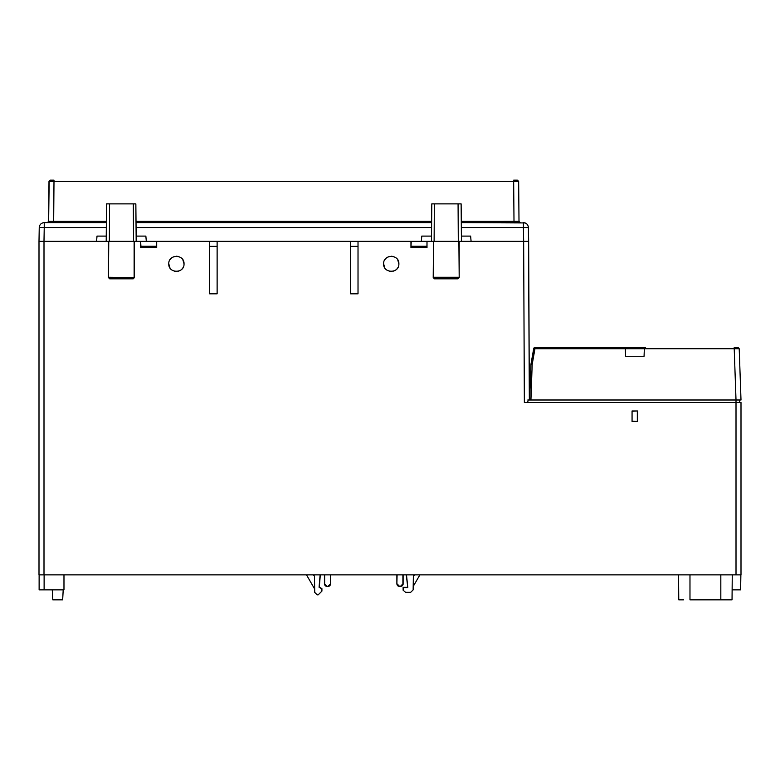 <?xml version="1.0" encoding="UTF-8"?>
<svg xmlns="http://www.w3.org/2000/svg" width="780" height="780" viewBox="0 0 780 780"><rect width="100%" height="100%" fill="white"/><g stroke="black" fill="none" stroke-linecap="round" stroke-linejoin="round"><path stroke-width="1.17" d="M52.279 589.856L52.796 599.849L62.673 599.849L63.199 589.856M683.543 599.849L678.766 599.849L678.542 574.87L661.303 574.87L689.978 574.87L689.978 599.849C675.509 599.849 675.509 599.849 689.978 599.849L720.827 599.849C735.286 599.849 735.286 599.849 720.827 599.849L720.827 574.87M330.447 583.908L329.774 585.507M397.088 574.87L396.874 584.113L396.874 574.87L396.874 584.113L396.874 574.87L396.874 584.103L399.155 586.394L400.832 586.394L399.155 586.394L400.832 586.394L399.155 586.394L397.088 583.898L399.37 586.17L400.832 586.394L403.114 584.113L403.114 574.87M402.899 574.87L402.899 583.898L400.618 586.17M324.636 574.87L324.636 583.898L326.918 586.17L328.39 586.394L330.661 584.103L330.671 574.87M324.421 574.87L324.421 584.113L326.918 586.17M324.636 583.898L325.065 585.702M325.094 585.721L326.557 586.385M396.874 584.113L397.517 585.702M397.537 585.721L398.999 586.385M383.633 263.845C383.156 254.007 399.34 254.007 398.873 263.845C399.34 273.673 383.165 273.673 383.633 263.845L384.784 267.872M389.249 271.196L391.248 271.459M393.247 271.196L395.343 270.26M395.801 269.948L396.64 269.217M397.01 268.817L397.712 267.872M168.782 263.845C168.314 254.007 184.489 254.007 184.022 263.845C184.489 273.673 168.314 273.673 168.782 263.845L169.942 267.872M174.408 271.196L176.397 271.459M178.396 271.196L180.502 270.26M180.95 269.948L181.798 269.217M182.169 268.817L182.861 267.872M741 555.633L741 554.726M741 513.493L741 509.33M741 539.077L741 514.088M741 509.165L741 556.364M121.446 278.353L114.309 278.538L121.446 278.353M446.209 278.353L453.082 278.538L446.209 278.353M741 554.385L741 509.233M741 552.133L741 534.368M741 547.892L741 516.906M106.207 241.351L136.178 241.351L135.857 203.882L106.529 203.882L106.207 241.351L39 241.351L39 574.87L741 574.87L741 402.49L524.355 402.49L527.66 402.49L528.187 399.994M306.491 574.87L314.671 589.036M313.199 574.87L314.447 576.098L314.73 592.4L317.236 594.857L318.172 594.857L321.906 591.123L321.925 588.637L319.283 587.116L320.336 574.87M321.711 588.764L321.711 590.177L321.711 588.764L319.069 587.242L320.122 574.87M321.711 590.177L321.691 591.347M39.127 589.856L39.127 574.87L39.127 589.856L63.98 589.856L63.98 574.87M330.447 574.87L330.447 583.898L328.165 586.17M328.39 586.394L326.703 586.394M414.619 574.87L413.371 576.098L414.151 574.967M413.195 586.462L419.884 574.87M406.497 574.87L407.784 587.574L406.273 574.87M403.114 590.177L405.61 592.351L403.114 590.177L403.114 587.359L403.114 590.177M407.569 587.359L403.114 587.359L403.328 590.177M407.784 587.574L403.328 587.574M405.61 592.351L410.631 592.351L413.137 589.904L413.371 576.098M328.526 586.385L329.979 585.741L330.447 583.898M400.978 586.385L402.421 585.741L403.104 584.327M321.925 590.177L321.906 591.123M740.873 574.87L740.61 589.856L732.127 589.856M732.254 574.87L732.04 599.849L725.098 599.849M724.766 599.849L721.042 599.849M632.063 421.493L632.063 410.972L637.582 410.972L637.582 421.493L632.063 421.493L632.063 410.972M461.399 236.106L470.632 236.106L471.091 241.351L523.653 241.351L458.299 241.351L458.075 203.882L431.798 203.882L431.467 241.351L458.299 241.351M459.196 241.351L459.196 277.582L457.948 278.831L434.46 278.831L457.948 278.831M433.212 277.582L433.524 241.351L433.212 277.582L434.46 278.831M433.212 241.351L427.001 241.351L427.001 247.553L410.953 247.553L410.953 241.351L358.02 241.351L358.02 293.816L350.532 293.816L350.532 246.353L358.02 246.353M358.02 241.351L217.123 241.351L217.123 293.816L209.625 293.816L209.625 246.353L217.123 246.353M217.123 241.351L156.692 241.351L156.692 247.553L140.644 247.553L140.644 241.351L134.433 241.351L134.433 277.582L133.185 278.831L109.707 278.831L133.185 278.831M134.433 241.351L108.761 241.351L108.449 277.582L109.707 278.831M108.449 277.582L108.449 241.351M741 512.333L741 510.715M741 508.433L741 512.665L741 508.433M741 508.501L741 506.961M741 507.683L741 509.203M398.873 263.845L397.712 259.808M393.247 256.483L391.248 256.22M389.249 256.483L387.153 257.419M386.695 257.731L385.856 258.463M385.486 258.863L384.784 259.808M184.022 263.845L182.861 259.808M178.396 256.483L176.407 256.22M174.408 256.483L172.302 257.419M171.853 257.731L171.005 258.463M170.635 258.863L169.942 259.808M637.582 410.972L632.326 411.226M637.582 421.493L632.326 421.229M637.328 421.229L637.328 411.226M136.139 236.106L145.86 236.106L146.318 241.351L140.644 241.351L140.926 246.266L156.409 246.266L156.4 241.351M140.644 247.553L140.926 246.266M156.692 247.553L156.643 246.499L140.702 246.499M209.625 241.351L209.625 246.353M350.532 241.351L350.532 246.353M410.953 247.553L411.245 241.351M427.001 247.553L426.952 246.499L411.011 246.499M426.952 246.499L427.001 241.351L421.327 241.351L421.785 236.106L431.515 236.106M433.524 241.351L458.884 241.351L459.196 277.582M525.964 241.351L528.655 241.351L528.411 227.526L529.347 399.994L529.259 380.26L530.371 380.26L530.926 364.474A1.248 1.248 0 0 1 530.946 364.299L533.715 348.562A1.248 1.248 0 0 1 534.953 347.529L630.844 347.529M736.008 574.87L736.008 402.49L527.66 402.49M411.235 246.266L426.719 246.266M110.009 278.519L108.761 277.27L134.433 277.582M434.772 278.519L433.524 277.27L458.884 277.27L457.636 278.519M533.978 348.065L530.926 364.474L529.688 399.994L736.008 399.994L527.797 399.994M739.752 402.49L739.615 399.994L739.752 402.49M50.242 180.151L53.995 180.151L50.242 180.151L48.994 181.389L53.995 181.389L53.995 180.151L53.995 181.389L516.594 181.399L518.661 181.389L517.403 180.151L513.659 180.151L517.403 180.151M49.16 181.389L48.643 221.383L48.994 181.389L48.643 221.383L52.709 221.383M51.08 221.383L48.643 221.383L47.395 222.622L53.645 222.622L47.395 222.622M461.273 221.374L519.002 221.364L518.661 181.389L519.002 221.364L520.25 222.622L514.01 222.622L520.25 222.622L519.002 221.364M456.173 203.882L456.924 203.882L456.173 203.882M431.632 222.622L136.012 222.622M106.363 222.622L44.236 222.622C41.242 222.905 39.575 224.543 39.244 227.526L39 241.351L39.244 227.526L44.236 227.526L44.236 222.622M82.085 222.622L53.645 222.622L53.645 221.383L53.645 222.622L82.085 222.622L53.645 222.602M525.154 222.934L461.282 222.622L514.01 222.622L461.282 222.622L514.01 222.622L513.659 181.389M461.448 241.351L461.126 203.882L458.075 203.882M435.494 203.882L436.244 203.882L435.494 203.882M146.318 241.351L421.327 241.351L421.785 236.106M43.426 241.351L96.564 241.351L97.022 236.106L106.246 236.106M523.409 222.622C526.412 222.905 528.07 224.543 528.411 227.526L523.409 227.526L523.409 222.622M434.343 203.882L434.119 241.351M524.355 402.49L523.653 241.351L528.655 241.351L529.347 399.994M461.331 227.526L523.409 227.526L523.653 241.351L525.925 241.351M106.324 227.526L44.236 227.526L43.992 241.351L39 241.351L39 574.87L39 241.351M133.536 241.351L133.312 203.882M109.57 203.882L109.346 241.351M97.022 236.106L96.564 241.351M632.122 347.529L632.678 347.529M635.096 347.529L636.821 347.529M642.359 347.529L642.944 347.529M645.001 347.529L534.953 347.529L534.953 348.738L625.316 348.738L624.068 347.529L645.577 347.529L644.329 348.738L644.066 356.275L625.579 356.275L625.316 348.67M734.428 347.529L736.72 347.529M736.33 347.529L734.214 347.529L734.214 348.738L739.206 348.738L737.958 347.529L734.214 347.529M534.144 347.822L534.953 347.529L534.202 347.88M736.008 402.49L736.008 399.994L741 399.994L739.206 348.738L738.192 347.548L739.206 348.738L741 399.994M533.754 348.416L532.408 356.002L533.715 348.562L534.953 348.738L532.175 364.474L530.926 364.474L530.624 373.201M530.926 364.474L532.175 364.474L530.936 399.994M740.737 392.33L740.61 391.385M39.244 227.526L44.236 227.526M44.119 589.856L44.119 574.87M44.002 241.351L44.002 574.87M134.121 241.351L134.121 277.27L132.873 278.519M53.995 181.389L53.674 221.383M53.645 221.383L106.372 221.383M136.003 221.383L431.642 221.383M431.594 227.526L136.061 227.526M625.316 348.738L734.214 348.738L736.008 399.994M678.766 599.849L678.542 574.87M644.329 348.738L645.577 347.529"/></g></svg>
